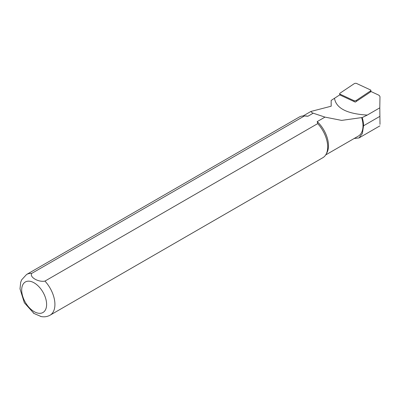 <?xml version="1.0" encoding="UTF-8"?>
<svg xmlns="http://www.w3.org/2000/svg" width="400" height="400" viewBox="0 0 400 400"><rect width="100%" height="100%" fill="white"/><g stroke="black" fill="none" stroke-linecap="round" stroke-linejoin="round"><path stroke-width="0.6" d="M370.54 89.955A1.565 0.735 172 0 1 370.895 90.39A1.565 0.735 172 0 1 370.525 90.91L356.34 100.395A1.565 0.735 -8 0 1 353.96 100.645L339.985 94.15A1.565 0.735 -8 0 1 339.64 93.81A1.565 0.735 -8 0 1 340 93.2L354.18 83.715A1.565 0.735 172 0 1 356.565 83.46L370.54 89.955M334.515 98.38C336.185 108.325 347.105 113.89 367.275 115.07L379.795 107.84L379.97 97.035A7.69 3.6 -8 0 0 379.97 97.005A7.69 3.6 -8 0 0 378.215 94.885L371.07 91.565L355.285 102.115L339.735 94.89L331.155 100.44L331.185 106.21L310.93 111.45L303.17 115.925M379.795 107.84L380 124.385M40.64 316.44C43.995 317.215 47.13 316.8 50.055 315.2L322.825 157.715A23.5 13.565 -120 0 0 326.04 154.34A23.5 13.565 -120 0 0 317.715 123.615L44.945 281.095C38.515 282.43 29.38 277.18 31.665 273.43L304.435 115.945A23.5 13.565 -120 0 0 303.86 115.92A23.5 13.565 -120 0 0 299.325 117.015L26.555 274.5L21.645 279.84L20.715 282.22L20 288.845L24.35 302.775L33.97 313.45L41.105 316.54M304.435 115.945L307.915 116.24A22.52 13 -120 0 0 305.645 115.955L303.86 115.92M33.25 312.945L33.965 313.455M326.04 154.34L326.9 152.775A22.52 13 -120 0 0 317.205 121.605L317.715 123.615M325.69 154.93L358.335 136.085A22.52 13 -120 0 0 361.65 117.6L341.64 120.395L324.975 117.115L317.205 121.605M307.915 116.24L313.205 113.19L311.81 112.56L310.93 111.45M354.16 138.495L359.005 137.935L362.365 133.525L363.555 125.775A22.91 13.225 -120 0 0 362.215 117.56L361.65 117.6M324.975 117.115L313.205 113.19M362.215 117.56L367.275 115.07M370.56 91.905L370.525 90.91M356.375 101.39L356.34 100.395M354.215 101.62L353.96 100.645M340.24 95.12L339.985 94.15M31.665 273.43A23.5 13.565 -120 0 0 26.555 274.5M34.15 311.635A17.625 10.175 -120 0 0 44.945 296.285A17.625 10.175 -120 0 0 23.36 283.82A17.625 10.175 -120 0 0 34.15 311.635M50.055 315.2A23.5 13.565 -120 0 0 44.945 281.095M363.555 125.775L379.795 116.4M370.895 91.68L370.895 90.39M339.98 95L339.64 93.81M331.15 106.225L331.15 102.375M379.92 125.86L359.01 137.935"/></g></svg>
